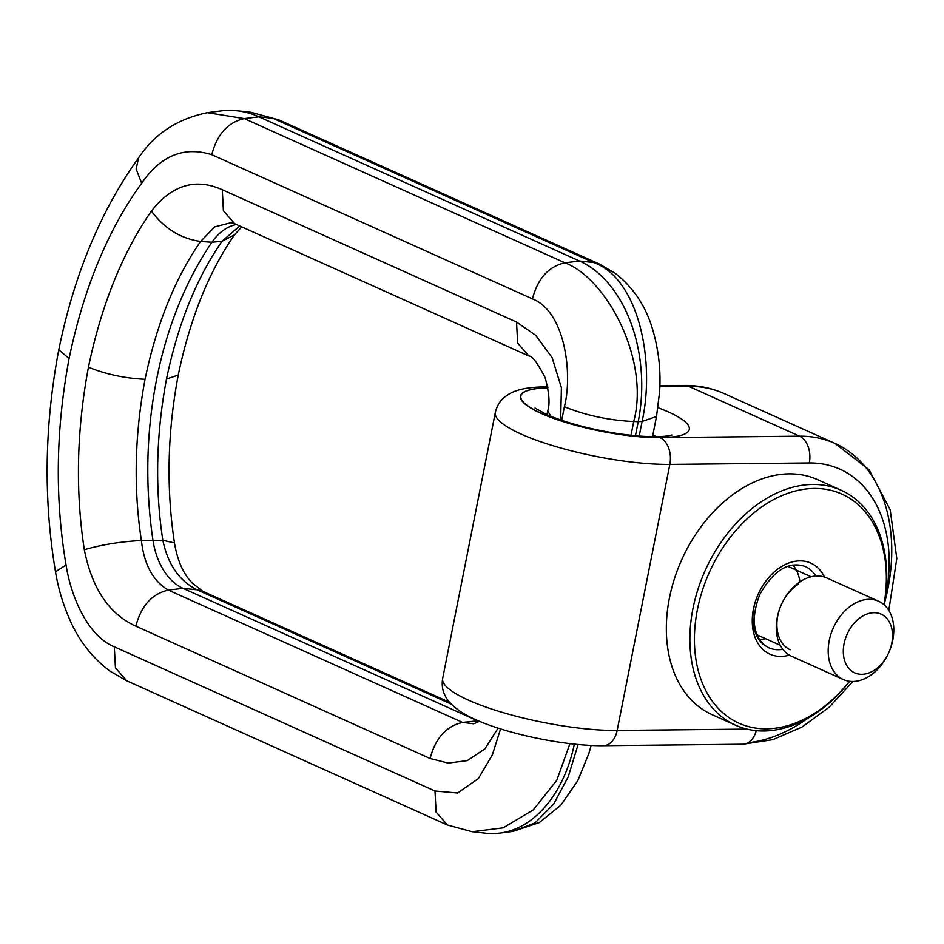 <?xml version="1.0" encoding="UTF-8"?>
<svg xmlns="http://www.w3.org/2000/svg" width="944" height="944" viewBox="0 0 944 944"><rect width="100%" height="100%" fill="white"/><g stroke="black" fill="none" stroke-linecap="round" stroke-linejoin="round"><path stroke-width="1.42" d="M681.249 560.819A125.576 88.795 -65.8 0 1 681.71 559.768A125.576 88.795 -65.8 0 1 682.193 558.73M849.635 681.297A128.797 91.072 -65.8 0 1 735.482 725.181A128.797 91.072 -65.8 0 1 721.169 716.354A128.797 91.072 -65.8 0 1 710.454 559.709A128.797 91.072 -65.8 0 1 841.139 490.243A128.797 91.072 -65.8 0 1 855.453 499.057A128.797 91.072 -65.8 0 1 884.056 604.75A160.468 113.469 -65.8 0 0 834.933 443.409L724.19 393.601A160.468 113.469 -65.8 0 0 688.778 386.379L659.821 386.686M849.482 681.273A125.576 88.795 -65.8 0 1 724.933 714.573A125.576 88.795 -65.8 0 1 720.201 551.874A125.576 88.795 -65.8 0 1 855.854 502.715A125.576 88.795 -65.8 0 1 883.938 604.656M735.482 725.181L711.953 714.596A128.797 91.072 -65.8 0 1 697.64 705.77A128.797 91.072 -65.8 0 1 681.71 559.768A128.797 91.072 -65.8 0 1 817.598 479.658L841.139 490.243M799.957 581.811A42.928 30.361 114.2 0 0 792.866 564.996M759.377 639.454A42.928 30.361 114.2 0 0 765.537 638.663M878.604 601.234L826.684 577.893A42.928 30.361 114.2 0 0 800.972 581.15A42.928 30.361 114.2 0 0 776.676 621.152A42.928 30.361 114.2 0 0 791.473 656.198L843.381 679.55A42.928 30.361 114.2 0 0 869.094 676.293A42.928 30.361 114.2 0 0 888.682 652.847A42.928 30.361 114.2 0 0 878.604 601.234A42.928 30.361 114.2 0 0 852.892 604.49A42.928 30.361 114.2 0 0 828.596 644.492A42.928 30.361 114.2 0 0 843.381 679.55M861.837 616.585A32.202 22.774 -65.8 0 1 887.844 619.642A32.202 22.774 -65.8 0 1 888.682 652.847A32.202 22.774 -65.8 0 1 873.991 670.429A32.202 22.774 -65.8 0 1 844.066 658.499A32.202 22.774 -65.8 0 1 861.837 616.585M451.303 704.141L197.025 589.788C179.242 580.843 167.843 564.347 162.84 540.275L174.463 542.906C166.168 488.201 167.43 432.246 178.239 375.039L166.474 379.075C178.003 323.945 196.517 277.996 222.052 241.227L234.478 234.867C208.86 271.707 190.11 318.423 178.239 375.039M479.351 721.44A37.571 25.252 89.4 0 1 477.263 720.65L183.006 588.324A64.404 43.282 89.4 0 1 152.952 540.121A321.998 216.424 89.4 0 1 211.928 242.242L222.052 241.227L239.741 225.982M639.206 436.057L642.097 421.461L638.227 421.649A128.797 86.565 -90.6 0 0 579.569 261.028L258.916 116.832L272.934 118.307L278.834 119.888L250.903 112.277L272.934 118.307L593.599 262.503C638.061 278.102 655.667 360.006 642.097 421.461L656.505 416.516L652.516 436.706M591.145 745.441L588.926 753.371L577.775 780.688L560.901 805.114L539.295 822.59L513.029 831.393L535.047 822.897L553.75 803.958L568.241 776.77L578.117 744.497M449.615 702.312L202.925 591.369L197.025 589.788L183.006 588.324L168.339 590.094C153.081 581.115 144.102 564.583 141.399 540.499C133.423 488.662 134.626 434.924 145.046 379.299C124.525 378.273 105.657 374.237 88.441 367.192C101.492 304.77 122.46 252.744 151.37 211.114C171.985 184.918 195.609 177.791 222.277 189.732L223.398 210.783L234.678 223.704L231.15 222.642L214.725 226.879L200.612 241.452C175.088 278.22 156.562 324.17 145.046 379.299M236.484 224.519A64.404 43.282 -90.6 0 0 211.928 242.242L200.612 241.452C180.823 238.655 164.398 228.542 151.37 211.114M207.373 112.678L244.248 118.602L564.901 262.798C606.662 278.433 650.121 360.053 633.719 421.543L638.227 421.649L635.442 435.727M574.365 744.132A128.797 86.565 89.4 0 1 499.919 833.092A128.797 86.565 89.4 0 1 486.172 833.233L472.189 831.723L503.117 827.853L533.254 809.905L556.783 780.299L569.94 743.636M211.763 154.686C217.132 134.272 227.964 122.248 244.248 118.602L258.916 116.832A150.273 100.996 -90.6 0 0 236.909 110.767A150.273 100.996 -90.6 0 0 220.872 110.932L207.586 112.655C177.531 118.755 154.521 133.836 138.567 157.86L136.148 169.07L141.659 183.23C160.622 155.618 183.997 146.096 211.763 154.686L532.428 298.882C565.527 311.78 572.748 374.65 564.382 406.722L561.692 420.316M479.552 721.299L473.77 723.8L462.595 722.42L478.278 720.756M498.102 728.107L484.933 748.863L467.28 760.616L448.235 763.094L430.11 758.492C435.479 738.09 446.3 726.066 462.595 722.42L168.339 590.094C152.043 593.741 141.222 605.765 135.853 626.167C109.221 614.131 92.04 588.655 84.323 549.727C75.284 491.033 76.653 430.193 88.441 367.192M138.567 157.86C100.807 210.465 74.198 274.444 58.776 349.823L69.101 358.496C55.779 429.614 54.776 498.467 66.068 565.031C71.331 598.52 88.512 636.327 114.318 646.805L434.983 791.013L457.628 792.995L478.337 778.635L492.355 754.846L500.58 728.898M560.653 419.962L561.397 387.642L552.063 357.552L535.744 335.356L516.533 322.057L222.277 189.732M885.012 599.074A139.004 98.282 -65.8 0 0 809.303 462.961A21.464 14.431 -90.6 0 0 799.533 436.187A160.468 113.469 -65.8 0 1 834.933 443.409L869.035 469.675L890.204 509.807L896.8 558.482L888.811 610.426M807.686 718.349A160.468 113.469 -65.8 0 1 748.191 742.739M809.303 462.961L669.839 464.401A21.464 14.431 -90.6 0 0 660.057 437.638A85.869 18.868 11.2 0 1 541.113 413.389A85.869 18.868 11.2 0 1 547.898 387.854A85.869 18.868 11.2 0 0 541.502 413.389A85.869 18.868 11.2 0 0 660.057 437.638A85.869 18.868 11.2 0 0 660.458 437.627L799.533 436.187L688.778 386.379A21.464 14.431 -90.6 0 0 684.483 385.459C698.477 385.317 711.705 388.031 724.19 393.601M547.709 386.875L545.018 386.91C529.112 386.993 517.206 389.317 509.288 393.884L504.887 396.869C500.06 400.657 496.863 405.837 495.329 412.434A107.333 23.576 11.2 0 0 521.147 434.098A107.333 23.576 11.2 0 0 669.839 464.401L617.152 730.444L746.999 729.098M660.458 437.627A85.869 18.868 11.2 0 0 668.659 412.068A85.869 18.868 11.2 0 0 658.003 407.725M603.535 745.689C559.355 746.256 487.529 729.995 459.964 711.162C449.922 704.295 446.205 698.076 445.568 696.519C442.535 691.173 441.568 685.155 442.653 678.476A107.333 23.576 -168.8 0 0 468.472 700.141A107.333 23.576 -168.8 0 0 617.152 730.444A21.464 14.431 89.4 0 1 603.535 745.689L742.999 744.238L772.865 739.659L801.999 727.033L829.08 707.268L852.916 681.474M756.25 730.644A21.464 14.431 89.4 0 1 742.999 744.238M656.351 436.706A64.404 14.148 11.2 0 0 652.894 434.795M545.018 386.91A21.464 14.431 89.4 0 1 547.791 387.276M782.847 649.307A44.545 31.494 -65.8 0 1 768.664 647.702L764.286 645.012C752.687 634.12 751.2 617.258 759.814 594.425C773.584 570.306 788.712 560.984 805.197 566.459A44.545 31.494 -65.8 0 1 810.141 569.515A44.545 31.494 -65.8 0 1 815.805 576.017M763.708 644.658A44.545 31.494 -65.8 0 1 758.197 594.165M789.385 655.124A49.914 35.294 -65.8 0 1 764.369 650.735A49.914 35.294 -65.8 0 1 762.492 586.082A49.914 35.294 -65.8 0 1 816.407 566.542A49.914 35.294 -65.8 0 1 824.49 577.044M798.53 584.076A37.571 26.562 114.2 0 0 777.266 619.075A37.571 26.562 114.2 0 0 790.211 649.755M84.323 549.727C101.81 544.629 120.844 541.561 141.399 540.499L162.84 540.275C154.851 488.437 156.067 434.712 166.474 379.075M532.428 298.882C537.785 278.48 548.617 266.456 564.901 262.798L579.569 261.028L593.599 262.503L599.487 264.084L615.051 273.182C632.645 286.834 644.941 304.829 651.938 327.143C658.523 348.548 661.071 370.154 659.585 391.961L656.505 416.516M564.382 406.722C585.481 415.348 608.597 420.292 633.719 421.543L631.005 435.278M69.101 358.496C83.815 288.003 108.005 229.581 141.659 183.23M430.11 758.492L135.853 626.167M66.068 565.031L55.495 571.722C58.245 588.372 63.012 604.372 69.821 619.724C78.895 640.705 92.264 657.826 109.917 671.09L126.732 680.777L447.385 824.985L436.104 812.064L434.983 791.013M126.732 680.789L115.439 667.856L114.318 646.805M528.994 356.053L517.642 343.109L516.533 322.057M546.965 414.676L547.685 411.053L551.013 416.387M671.656 435.066C673.981 434.688 662.322 438.83 629.825 435.149C602.284 432.069 569.126 424.422 546.246 414.357L535.012 408.009M684.483 385.459L659.844 385.718M442.653 678.476L495.329 412.434M787.792 566.282L811.085 576.76M756.97 634.805L780.263 645.283M202.925 591.369L191.986 582.873L188.977 579.309C181.85 570.447 177.012 558.305 174.463 542.906M278.834 119.888L599.487 264.084M241.699 226.855L234.478 234.867M513.029 831.393L499.919 833.092M250.915 112.277L236.909 110.767M447.385 824.985L472.189 831.723M55.495 571.722C43.365 499.518 44.451 425.543 58.776 349.823M547.685 411.053C550.092 403.938 549.243 392.81 545.148 377.671C537.561 363.027 532.168 355.805 528.935 356.03L234.678 223.704"/></g></svg>
